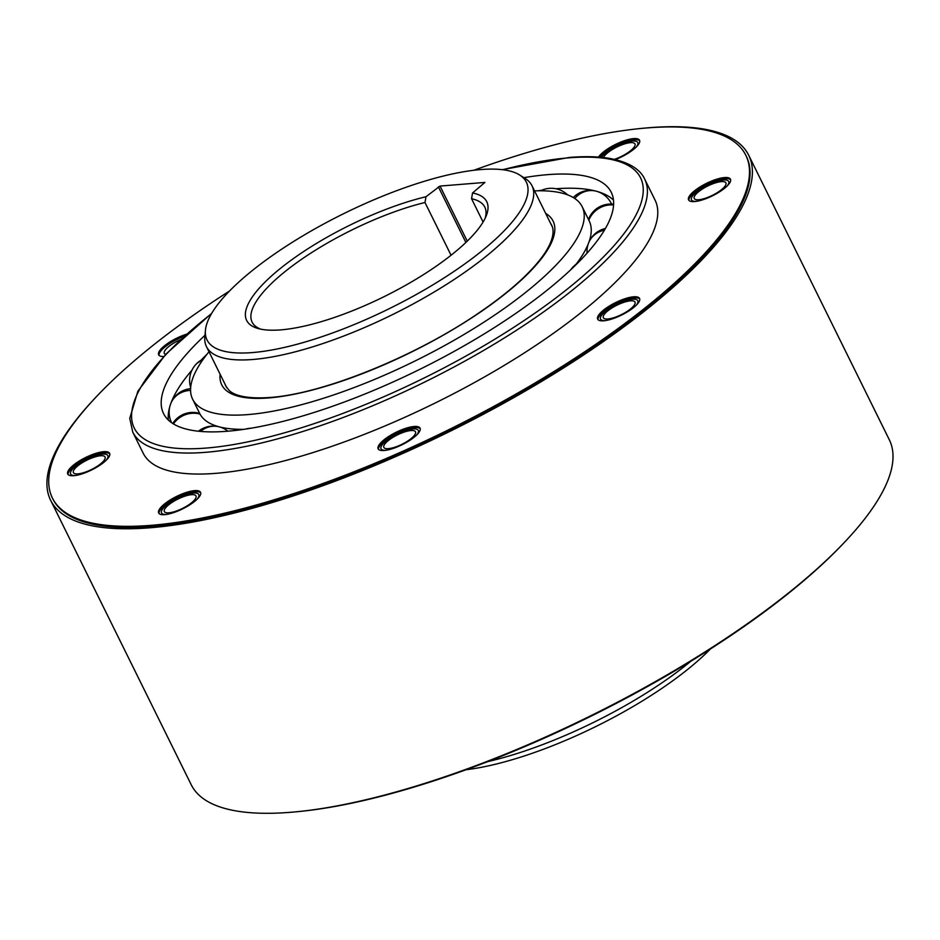 <?xml version="1.0" encoding="UTF-8"?>
<svg xmlns="http://www.w3.org/2000/svg" width="940" height="940" viewBox="0 0 940 940"><rect width="100%" height="100%" fill="white"/><g stroke="black" fill="none" stroke-linecap="round" stroke-linejoin="round"><path stroke-width="1.41" d="M244.095 429.322A217.258 64.261 153.7 0 1 219.749 426.971A217.258 64.261 153.7 0 1 199.656 413.412L192.641 399.218A217.258 64.261 -26.3 0 0 248.231 414.564A217.258 64.261 -26.3 0 0 475.722 327.355A217.258 64.261 -26.3 0 0 582.165 206.694A217.258 64.261 -26.3 0 0 534.543 190.879M582.165 206.694L589.18 220.888A217.258 64.261 153.7 0 1 587.759 245.093A217.258 64.261 153.7 0 1 576.044 264.305M575.48 265.033A217.258 64.261 153.7 0 1 574.834 265.856M208.997 351.76A217.258 64.261 -26.3 0 0 192.641 399.218M205.437 330.257L204.838 336.743A181.561 53.709 -26.3 0 0 206.471 346.649A181.561 53.709 -26.3 0 0 252.93 359.48A181.561 53.709 -26.3 0 0 485.569 256.749A181.561 53.709 -26.3 0 0 532.005 185.756A181.561 53.709 -26.3 0 0 525.131 178.447L519.609 174.981A178.095 52.687 -26.3 0 0 480.787 169.564A178.095 52.687 -26.3 0 0 252.601 270.321A178.095 52.687 -26.3 0 0 205.437 330.257A178.095 52.687 -26.3 0 0 252.613 352.559A178.095 52.687 -26.3 0 0 480.798 251.791A178.095 52.687 -26.3 0 0 519.609 174.981M425.996 196.719L440.026 186.073L484.923 182.43L472.562 192.947A133.938 39.621 153.7 0 1 486.297 215.636A133.938 39.621 153.7 0 1 452.504 254.094A133.938 39.621 153.7 0 1 307.404 325.393A133.938 39.621 153.7 0 1 257.971 328.483A133.938 39.621 153.7 0 1 280.896 268.029A133.938 39.621 153.7 0 1 425.996 196.719L424.986 202.5L451.059 255.245M472.562 192.947L471.551 198.716L483.078 222.052M471.551 198.716A129.779 38.387 153.7 0 1 484.805 207.117A129.779 38.387 153.7 0 1 485.181 218.186M260.674 329.141A129.779 38.387 153.7 0 1 252.108 322.115A129.779 38.387 153.7 0 1 285.313 271.366A129.779 38.387 153.7 0 1 424.986 202.5M710.417 648.988A178.095 52.687 153.7 0 1 687.328 669.68A178.095 52.687 153.7 0 1 466.111 769.731M690.806 661.266A181.561 53.709 153.7 0 1 687.011 664.357A181.561 53.709 153.7 0 1 487.778 761.611M191.478 494.687A17.648 5.217 153.7 0 1 195.99 495.944A17.648 5.217 153.7 0 1 187.342 505.744A17.648 5.217 153.7 0 1 168.859 512.829A17.648 5.217 153.7 0 1 164.347 511.583A17.648 5.217 153.7 0 1 172.995 501.784A17.648 5.217 153.7 0 1 191.478 494.687M94.764 398.443A389.336 115.174 -26.3 0 0 50.619 500.245A389.336 115.174 -26.3 0 0 150.236 527.763A389.336 115.174 -26.3 0 0 557.937 371.453A389.336 115.174 -26.3 0 0 748.698 155.241A389.336 115.174 -26.3 0 0 649.082 127.723A389.336 115.174 -26.3 0 0 641.01 128.463M745.82 155.276L746.372 156.381A386.74 114.398 153.7 0 1 556.88 371.171A386.74 114.398 153.7 0 1 151.904 526.423A386.74 114.398 153.7 0 1 52.946 499.093L52.393 497.988A386.74 114.398 -26.3 0 0 151.352 525.319A386.74 114.398 -26.3 0 0 556.327 370.055A386.74 114.398 -26.3 0 0 745.82 155.276A386.74 114.398 -26.3 0 0 646.861 127.946A386.74 114.398 -26.3 0 0 473.819 170.269M639.729 140.859A23.359 6.909 -26.3 0 0 634.112 139.719A23.359 6.909 -26.3 0 0 599.79 157.192M603.457 157.544A17.648 5.217 153.7 0 1 614.49 148.273A17.648 5.217 153.7 0 1 630.458 142.657A17.648 5.217 153.7 0 1 634.97 143.902A17.648 5.217 153.7 0 1 614.372 159.33M730.662 179.81A23.359 6.909 -26.3 0 0 725.045 178.671A23.359 6.909 -26.3 0 0 701.44 187.518A23.359 6.909 -26.3 0 0 688.938 200.432M721.38 181.608A17.648 5.217 153.7 0 1 725.903 182.854A17.648 5.217 153.7 0 1 717.255 192.653A17.648 5.217 153.7 0 1 698.773 199.738A17.648 5.217 153.7 0 1 694.249 198.493A17.648 5.217 153.7 0 1 702.897 188.693A17.648 5.217 153.7 0 1 721.38 181.608M639.752 299.049A23.359 6.909 -26.3 0 0 634.136 297.909A23.359 6.909 -26.3 0 0 610.53 306.769A23.359 6.909 -26.3 0 0 598.028 319.671M630.47 300.847A17.648 5.217 153.7 0 1 634.993 302.093A17.648 5.217 153.7 0 1 626.346 311.892A17.648 5.217 153.7 0 1 607.863 318.977A17.648 5.217 153.7 0 1 603.339 317.732A17.648 5.217 153.7 0 1 611.987 307.932A17.648 5.217 153.7 0 1 630.47 300.847M420.251 428.734A23.359 6.909 -26.3 0 0 414.634 427.594A23.359 6.909 -26.3 0 0 391.028 436.454A23.359 6.909 -26.3 0 0 378.538 449.355M410.98 430.532A17.648 5.217 153.7 0 1 415.492 431.777A17.648 5.217 153.7 0 1 406.844 441.577A17.648 5.217 153.7 0 1 388.361 448.662A17.648 5.217 153.7 0 1 383.849 447.416A17.648 5.217 153.7 0 1 392.497 437.617A17.648 5.217 153.7 0 1 410.98 430.532M200.749 492.901A23.359 6.909 -26.3 0 0 195.132 491.761A23.359 6.909 -26.3 0 0 171.526 500.609A23.359 6.909 -26.3 0 0 159.036 513.51M109.816 453.95A23.359 6.909 -26.3 0 0 104.199 452.81A23.359 6.909 -26.3 0 0 80.605 461.657A23.359 6.909 -26.3 0 0 68.103 474.559M100.545 455.747A17.648 5.217 153.7 0 1 105.057 456.993A17.648 5.217 153.7 0 1 96.409 466.792A17.648 5.217 153.7 0 1 77.926 473.878A17.648 5.217 153.7 0 1 73.414 472.632A17.648 5.217 153.7 0 1 82.062 462.832A17.648 5.217 153.7 0 1 100.545 455.747M184.24 336.285A23.359 6.909 -26.3 0 0 159.013 355.32M165.651 354.404A17.648 5.217 153.7 0 1 164.324 353.393A17.648 5.217 153.7 0 1 180.621 339.599M748.698 155.241L889.311 439.755A389.336 115.174 153.7 0 1 698.549 655.979A389.336 115.174 153.7 0 1 290.848 812.278A389.336 115.174 153.7 0 1 191.231 784.759L50.619 500.245M845.166 541.558A386.74 114.398 153.7 0 1 788.601 593.246A386.74 114.398 153.7 0 1 298.932 811.537M541.934 190.209A249.699 73.861 -26.3 0 0 537.739 190.797M207 354.251A249.699 73.861 -26.3 0 0 199.785 361.536M191.936 370.196A249.699 73.861 -26.3 0 0 172.208 399.97A249.699 73.861 -26.3 0 0 168.354 420.051M613.479 200.055A249.699 73.861 -26.3 0 0 595.185 190.926A249.699 73.861 -26.3 0 0 555.916 188.752M523.909 177.672A249.699 73.861 153.7 0 1 547.374 174.675A249.699 73.861 153.7 0 1 611.259 192.324A249.699 73.861 153.7 0 1 488.918 330.998A249.699 73.861 153.7 0 1 227.445 431.237A249.699 73.861 153.7 0 1 163.56 413.588A249.699 73.861 153.7 0 1 204.979 335.298M644.687 179.117L655.074 200.126A285.513 84.459 153.7 0 1 515.179 358.692A285.513 84.459 153.7 0 1 216.2 473.314A285.513 84.459 153.7 0 1 143.15 453.139L132.763 432.13A285.513 84.459 -26.3 0 0 205.813 452.305A285.513 84.459 -26.3 0 0 504.792 337.683A285.513 84.459 -26.3 0 0 644.687 179.117C641.656 172.255 633.196 162.738 609.39 158.367C598.11 156.498 584.774 156.193 569.381 157.438L502.219 169.658M229.513 291.012A386.74 114.398 -26.3 0 0 52.393 497.988M598.51 157.086A23.359 6.909 153.7 0 1 633.56 138.615A23.359 6.909 153.7 0 1 639.541 140.26A23.359 6.909 153.7 0 1 615.394 159.565M694.566 201.559A23.359 6.909 153.7 0 1 688.585 199.915A23.359 6.909 153.7 0 1 700.03 186.942A23.359 6.909 153.7 0 1 724.493 177.566A23.359 6.909 153.7 0 1 730.474 179.211A23.359 6.909 153.7 0 1 719.018 192.183A23.359 6.909 153.7 0 1 694.566 201.559M603.656 320.81A23.359 6.909 153.7 0 1 597.676 319.154A23.359 6.909 153.7 0 1 609.12 306.181A23.359 6.909 153.7 0 1 633.584 296.805A23.359 6.909 153.7 0 1 639.553 298.45A23.359 6.909 153.7 0 1 628.108 311.422A23.359 6.909 153.7 0 1 603.656 320.81M384.154 450.495A23.359 6.909 153.7 0 1 378.174 448.838A23.359 6.909 153.7 0 1 389.618 435.866A23.359 6.909 153.7 0 1 414.082 426.49A23.359 6.909 153.7 0 1 420.062 428.135A23.359 6.909 153.7 0 1 408.618 441.107A23.359 6.909 153.7 0 1 384.154 450.495M164.653 514.65A23.359 6.909 153.7 0 1 158.672 512.993A23.359 6.909 153.7 0 1 170.117 500.021A23.359 6.909 153.7 0 1 194.58 490.645A23.359 6.909 153.7 0 1 200.561 492.302A23.359 6.909 153.7 0 1 189.116 505.274A23.359 6.909 153.7 0 1 164.653 514.65M73.72 475.699A23.359 6.909 153.7 0 1 67.751 474.054A23.359 6.909 153.7 0 1 79.195 461.082A23.359 6.909 153.7 0 1 103.659 451.694A23.359 6.909 153.7 0 1 109.627 453.35A23.359 6.909 153.7 0 1 98.183 466.322A23.359 6.909 153.7 0 1 73.72 475.699M163.678 356.519A23.359 6.909 153.7 0 1 158.66 354.803A23.359 6.909 153.7 0 1 186.567 334.182M636.121 147.157A20.762 6.145 -26.3 0 0 637.766 142.528A20.762 6.145 -26.3 0 1 636.121 147.157A20.762 6.145 -26.3 0 0 637.766 142.528A20.762 6.145 -26.3 0 0 632.444 141.059A20.762 6.145 -26.3 0 0 601.389 157.333A20.762 6.145 -26.3 0 1 632.444 141.059A20.762 6.145 -26.3 0 0 601.389 157.333M727.055 186.096A20.762 6.145 -26.3 0 0 728.688 181.467A20.762 6.145 -26.3 0 0 723.377 180.01A20.762 6.145 -26.3 0 0 701.639 188.341A20.762 6.145 -26.3 0 0 691.464 199.868A20.762 6.145 -26.3 0 0 696.129 201.383M636.145 305.347A20.762 6.145 -26.3 0 0 637.778 300.718A20.762 6.145 -26.3 0 0 632.467 299.249A20.762 6.145 -26.3 0 0 610.73 307.58A20.762 6.145 -26.3 0 0 600.554 319.118A20.762 6.145 -26.3 0 0 605.219 320.622M416.643 435.032A20.762 6.145 -26.3 0 0 418.288 430.403A20.762 6.145 -26.3 0 0 412.977 428.934A20.762 6.145 -26.3 0 0 391.228 437.264A20.762 6.145 -26.3 0 0 381.053 448.803A20.762 6.145 -26.3 0 0 385.729 450.307M197.142 499.187A20.762 6.145 -26.3 0 0 198.787 494.558A20.762 6.145 -26.3 0 0 193.464 493.089A20.762 6.145 -26.3 0 0 171.726 501.431A20.762 6.145 -26.3 0 0 161.551 512.958A20.762 6.145 -26.3 0 0 166.227 514.462M106.208 460.236A20.762 6.145 -26.3 0 0 107.853 455.606A20.762 6.145 -26.3 0 0 102.542 454.138A20.762 6.145 -26.3 0 0 80.793 462.48A20.762 6.145 -26.3 0 0 70.618 474.007A20.762 6.145 -26.3 0 0 75.294 475.522M637.766 142.528A20.762 6.145 -26.3 0 0 632.444 141.059A20.762 6.145 -26.3 0 1 637.766 142.528M545.658 213.368A184.804 54.673 153.7 0 1 476.228 314.888A184.804 54.673 153.7 0 1 269.016 397.902A184.804 54.673 153.7 0 1 220.125 374.261M550.593 223.356A181.69 53.745 153.7 0 1 551.615 225.118C553.778 229.207 553.507 234.788 550.828 241.886C546.493 252.801 536.47 265.574 520.76 280.214C509.762 290.366 496.673 300.671 481.468 311.128C418.159 355.379 323.595 393.907 270.086 397.467C243.013 399.347 232.697 394.083 228.984 390.253L225.847 386.129A181.69 53.745 153.7 0 1 225.059 384.248M438.369 186.813L465.876 242.461M467.251 241.145L440.026 186.073M211.5 313.678A282.399 83.542 -26.3 0 0 206.495 448.039A282.399 83.542 -26.3 0 0 568.336 288.263A282.399 83.542 -26.3 0 0 568.324 157.873A282.399 83.542 -26.3 0 0 502.759 169.729M203.439 358.974A23.618 23.618 0 0 0 195.391 364.967A23.618 18.412 41 0 1 202.358 360.49M170.974 403.06A23.618 21.538 20.2 0 1 182.76 391.957A23.618 21.538 20.2 0 1 190.585 390.394M173.454 423.916A23.618 22.56 -28.6 0 1 182.771 415.809A23.618 22.56 -28.6 0 1 200.008 414.094M214.191 426.079A23.618 23.618 0 0 0 213.674 425.045A23.618 22.56 -28.6 0 1 213.897 425.491M200.537 431.425A23.618 21.373 -75.1 0 1 203.216 429.451A23.618 21.373 -75.1 0 1 219.043 426.795M575.997 264.716A23.618 18.412 -139 0 0 572.354 267.724A23.618 23.618 0 0 0 570.803 269.721M604.397 230.206A23.618 21.538 -159.8 0 0 600.625 231.299A23.618 21.538 -159.8 0 0 588.84 242.403M613.573 204.955A23.618 22.56 151.4 0 0 600.613 207.446A23.618 22.56 151.4 0 0 588.84 220.195M595.995 191.137A23.618 21.373 104.9 0 0 580.168 193.793A23.618 21.373 104.9 0 0 574.751 198.481M552.309 226.834L532.005 185.756M226.775 387.727L206.471 346.649M211.782 313.196L165.957 354.075L137.886 391.169L129.755 418.429L132.763 432.13M567.596 194.85A23.618 23.618 0 0 0 540.7 190.773M195.391 364.967A23.618 23.618 0 0 0 190.679 387.55M190.597 388.666A23.618 23.618 0 0 0 171.01 402.966M169.811 406.609A23.618 23.618 0 0 0 171.621 422.718M199.68 413.447A23.618 23.618 0 0 0 172.749 423.482M219.02 426.784A23.618 23.618 0 0 0 198.481 431.225M227.927 431.202A23.618 23.618 0 0 0 219.396 426.889M251.156 428.194A23.618 23.618 0 0 0 245.634 429.087M577.289 263.435A23.618 23.618 0 0 0 572.354 267.724M588.287 243.824A23.618 23.618 0 0 0 587.053 253.154M605.407 228.491A23.618 23.618 0 0 0 588.863 242.309M613.609 204.25A23.618 23.618 0 0 0 588.475 219.455M611.587 204.074A23.618 23.618 0 0 0 596.759 191.349M595.96 191.126A23.618 23.618 0 0 0 573.259 197.529"/></g></svg>
